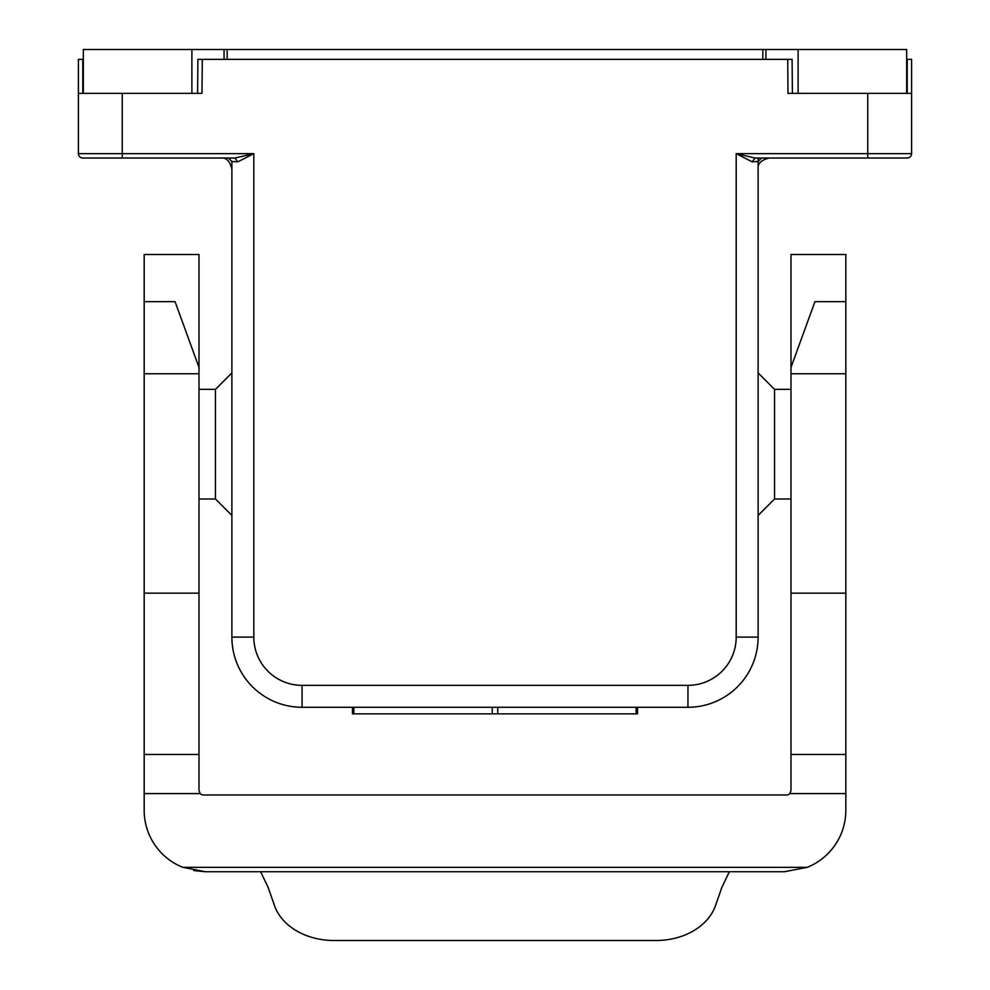 <?xml version="1.0" encoding="UTF-8"?>
<svg xmlns="http://www.w3.org/2000/svg" width="990" height="990" viewBox="0 0 990 990"><rect width="100%" height="100%" fill="white"/><g stroke="black" fill="none" stroke-linecap="round" stroke-linejoin="round"><path stroke-width="1.49" d="M191.887 49.5L191.887 93.357L197.604 93.357L197.901 59.363L792.099 59.363L792.396 93.357L798.113 93.357L798.113 49.5L83.333 49.5L83.333 93.357M353.863 707.281L353.863 713.864L352.477 713.864L352.477 707.281M637.523 707.281L637.523 713.864L353.863 713.864M787.718 59.363L788.003 93.357L911.592 93.357L911.592 153.648A4.381 4.381 0 0 1 907.211 158.029L755.036 158.029L752.239 161.853L758.117 161.494L761.582 158.029L758.117 161.494L758.117 637.115A70.166 70.166 0 0 1 687.951 707.281L302.049 707.281L302.049 685.352L687.951 685.352L687.951 707.281M906.667 59.363L911.592 59.363L911.592 93.357M758.117 158.029L758.117 161.098M758.117 637.115L736.189 637.115L736.189 153.648L752.239 161.853M83.333 59.363L78.408 59.363L78.408 93.357L201.997 93.357L202.282 59.363M758.117 515.431L774.551 498.985L790.998 498.985M774.551 498.985L774.551 389.355L790.998 389.355M867.747 93.357L867.747 153.648L911.592 153.648A4.381 4.381 0 0 1 907.211 158.029A4.381 4.381 0 0 0 911.592 153.648A4.381 4.381 0 0 1 907.211 158.029M774.551 389.355L758.117 372.908M867.747 158.029L867.747 153.648L736.189 153.648L755.036 158.029M78.408 93.357L78.408 153.648A4.381 4.381 0 0 0 82.789 158.029L234.964 158.029L237.761 161.853L253.811 153.648L234.964 158.029M231.883 515.431L215.449 498.985L215.449 389.355L231.883 372.908M122.253 93.357L122.253 153.648L253.811 153.648L253.811 637.115L231.883 637.115A70.166 70.166 0 0 0 302.049 707.281A70.166 70.166 0 0 1 231.883 637.115L231.883 161.494L237.761 161.853M215.449 389.355L199.002 389.355M215.449 498.985L199.002 498.985M790.998 367.426L814.943 301.653L845.819 301.653L845.819 254.504L790.998 254.504L790.998 790.602L789.834 793.572A4.381 4.381 0 0 1 786.617 794.982L203.383 794.982A4.381 4.381 0 0 1 200.166 793.572L144.181 793.572L144.181 301.653L175.057 301.653L199.002 367.426L199.002 754.479L144.181 754.479M845.819 301.653L845.819 754.479L790.998 754.479M144.181 793.572L144.181 810.327A61.392 61.392 0 0 0 182.791 867.339L205.574 871.732L784.427 871.732L807.209 867.339A61.392 61.392 0 0 0 845.819 810.327L845.819 754.479M200.166 793.572L199.002 790.602L199.002 754.479M144.181 301.653L144.181 254.504L199.002 254.504L199.002 367.426M729.37 871.732L721.92 887.275L715.485 905.64A61.392 47.025 0 0 1 656.184 940.5L333.816 940.5A61.392 47.025 0 0 1 274.515 905.64L268.08 887.275L260.63 871.732M205.574 871.732L193.731 870.569M199.002 373.737L144.181 373.737M199.002 593.146L144.181 593.146M845.819 593.146L790.998 593.146M845.819 373.737L790.998 373.737M906.667 93.357L906.667 49.5L798.113 49.5M497.723 707.281L497.723 713.864M636.137 707.281L636.137 713.864M907.211 93.357L907.211 59.363M253.811 637.115A48.238 48.238 0 0 0 302.049 685.352M736.189 637.115A48.238 48.238 0 0 1 687.951 685.352M492.278 707.281L492.278 713.864M122.253 158.029L122.253 153.648L78.408 153.648M228.418 158.029L231.883 161.494L228.418 158.029M82.789 59.363L82.789 93.357M182.791 867.339L807.209 867.339M845.819 793.572L789.834 793.572M762.845 59.363L762.845 49.5M227.156 59.363L227.156 49.5M224.049 59.363L224.049 49.5M765.951 59.363L765.951 49.5M758.117 168.993C757.424 163.783 761.075 160.12 769.082 158.029M220.919 158.029C226.153 157.348 229.804 160.999 231.883 168.993"/></g></svg>
